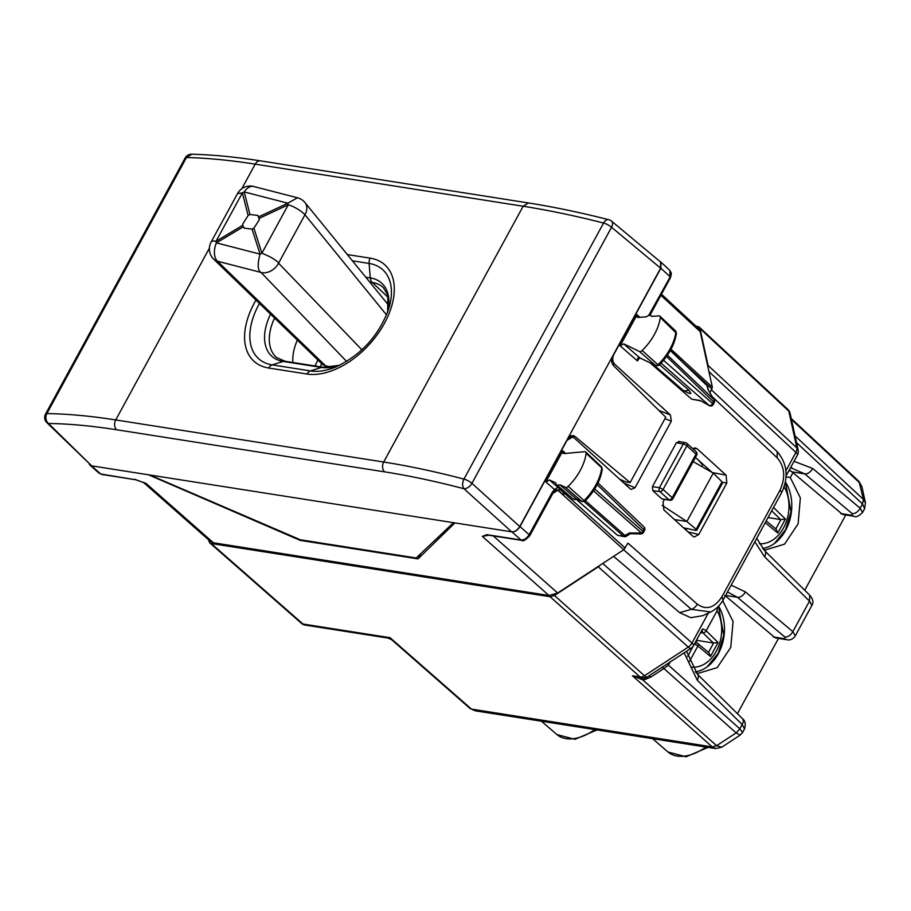 <?xml version="1.0" encoding="UTF-8"?>
<svg xmlns="http://www.w3.org/2000/svg" width="911" height="911" viewBox="0 0 911 911"><rect width="100%" height="100%" fill="white"/><g stroke="black" fill="none" stroke-linecap="round" stroke-linejoin="round"><path stroke-width="1.37" d="M696.163 672.876L698.293 673.331L717.208 667.604L730.759 647.425L733.082 621.541L722.696 600.679M695.298 671.862A39.64 29.334 98.9 0 0 721.478 646.651A39.64 29.334 98.9 0 0 718.563 606.145M786.034 476.863L790.292 477.535L792.946 472.672L789.359 469.86M763.475 549.458L765.593 549.902L784.565 544.14L798.127 523.836L800.348 497.861L790.292 477.535M762.598 548.445A39.64 29.334 98.9 0 0 788.949 522.743A39.64 29.334 98.9 0 0 785.384 481.965M693.146 461.604L713.267 473.094L686.883 521.502L662.172 505.389M713.267 473.094L722.024 481.805L721.546 483.069M695.742 530.396L696.129 529.302L695.742 530.396L683.546 527.811M674.459 519.543L686.883 521.502L696.129 529.302L722.024 481.805M788.88 470.736L791.044 471.078M698.065 459.827L702.666 464.861L701.766 466.523M698.486 460.214L702.666 464.861M708.052 367.463L708.063 365.425L796.863 447.916A7.208 4.396 132.9 0 1 795.918 452.403L785.92 470.748M695.833 326.013L699.136 327.015L699.99 328.598L708.063 365.425M600.281 565.093L598.254 566.813L688.283 647.072L644.487 675.757A7.208 4.43 -48.3 0 1 640.114 676.987A7.208 5.329 98.9 0 0 642.266 678.023L632.428 675.768L640.114 676.987L550.107 596.739L211.204 543.514L209.701 542.842L208.46 539.722M550.107 596.739L554.457 595.498L598.254 566.813M865.45 502.781L864.596 508.748L862.512 503.942L863.446 499.444L858.993 481.452L861.897 486.576L865.439 502.758L863.434 499.433L795.03 435.891M721.706 747.225L716.615 745.699L712.243 746.918L716.604 745.699L736.145 732.911L739.857 728.834L736.134 732.899L740.176 735.12L721.683 747.236L715.556 748.557L712.265 746.94M686.507 651.263L697.484 674.265A7.208 4.339 134.6 0 1 697.496 674.277L742.431 718.631A7.208 4.339 134.6 0 1 742.192 724.541L744.538 728.902L742.556 732.546L739.88 728.857M715.556 748.557L475.189 710.808L470.008 708.439M804.72 590.26L845.784 514.966M792.946 472.672L842.573 514.464M792.012 471.875L804.72 473.868L790.862 467.821M862.512 503.942L860.155 508.201L862.58 512.426M809.731 595.202L809.492 601.123L764.557 556.758A7.208 4.339 -45.4 0 0 764.796 550.848L809.731 595.202C813.056 599.085 813.751 602.513 811.838 605.473L809.492 601.123L792.855 631.63L795.269 635.855M852.184 513.599L804.72 473.868A7.208 4.487 129.9 0 0 812.692 468.482L860.155 508.201A7.208 4.487 129.9 0 1 852.184 513.599L851.91 515.307L853.937 516.252C855.873 517.539 858.754 516.241 862.603 512.369L864.596 508.737M737.42 713.689L778.484 638.395M724.712 595.304L775.272 637.894M727.479 592.002L737.42 597.297A7.208 4.487 -50.1 0 0 745.392 591.899L792.855 631.63C790.657 635.343 787.992 637.142 784.883 637.028L784.61 638.736L773.302 636.96M211.204 543.514L302.987 624.035L390.102 637.711L388.188 638.11L305.139 625.071A7.208 5.329 98.9 0 1 302.987 624.035A7.208 4.339 131.3 0 1 301.507 623.363A7.208 7.208 0 0 0 305.139 625.071M643.132 677.727L642.745 679.857L632.428 675.768L712.243 746.918L471.488 709.111L390.102 637.711L391.696 639.75L388.188 638.11M667.399 663.777L668.389 665.121L663.914 668.526L736.134 732.899M644.817 677.59L645.159 679.435L650.887 677.067L663.914 668.526L662.012 667.308M669.209 662.593L669.642 663.014L670.234 661.921M768.075 517.55L780.898 519.612L785.407 519.065L777.789 533.049L776.126 529.211L766.208 520.967M782.811 490.243L784.599 485.256M696.448 640.262L697.074 640.376L695.833 642.654M697.074 640.376L713.586 643.029L718.107 642.494L710.489 656.467L708.826 652.64L697.803 643.485A2.881 1.776 129.7 0 0 697.382 643.268A2.881 2.152 106.6 0 0 696.79 642.938L695.241 642.471M696.756 642.927A2.881 2.152 106.6 0 0 694.307 644.168A2.881 0.843 28.6 0 1 697.883 646.001A2.881 1.776 129.7 0 0 697.803 643.485A2.881 2.881 0 0 0 696.721 642.915M718.107 642.494L706.162 630.811A2.881 0.843 28.6 0 0 702.597 628.977A2.881 2.004 93.6 0 0 703.041 632.894A2.881 1.72 -45.6 0 0 706.162 630.811L717.116 610.723L717.299 607.398M315.035 365.983L317.837 359.925M249.956 214.506L248.122 215.474L242.759 224.026L242.781 225.279L244.08 228.126L252.062 229.116L253.896 228.149L259.35 219.688L257.893 215.44L249.956 214.506L244.205 191.936A14.417 8.985 104.5 0 1 253.805 186.516L297.453 197.778A14.417 14.417 0 0 1 305.014 202.629A14.417 10.59 140.8 0 1 304.946 214.78L278.561 263.177C276.739 260.364 271.182 257.027 261.901 253.167A14.417 8.541 162.3 0 0 260.068 254.135C257.289 264.395 257.619 270.51 261.058 272.457L346.658 361.451M386.549 314.921L304.946 214.78A14.417 4.213 -151.4 0 0 288.297 204.759L261.901 253.167L253.896 228.149M297.453 197.778L287.842 203.21A14.417 2.585 64.9 0 0 288.297 204.759L259.248 218.344M253.805 186.516A14.417 14.417 0 0 0 237.543 193.565L242.372 192.916A14.417 10.089 -14.3 0 1 244.205 191.936L287.842 203.21L258.792 216.784M326.764 367.577L325.5 365.789A14.417 10.294 134.1 0 1 321.868 363.831A14.417 10.294 134.1 0 1 321.868 363.819L213.778 259.236A14.417 10.294 -45.9 0 0 217.422 261.195L261.058 272.457A14.417 10.841 136.1 0 0 278.561 263.177L361.906 349.824M243.226 226.839L216.431 242.873A14.417 8.985 104.5 0 0 217.422 261.195L325.5 365.789A298.592 80.715 -152.6 0 1 331.832 367.235M248.122 215.474L242.372 192.916L215.975 241.313A14.417 4.213 -151.4 0 0 211.147 241.973A14.417 14.417 0 0 0 213.778 259.236M101.633 474.415L100.779 474.005A2.881 2.129 98.9 0 0 101.633 474.415L135.181 479.687L100.779 474.005L91.464 465.828L148.447 474.779L300.22 540.382L300.528 539.802M134.327 479.266L143.904 482.728M712.197 611.167L710.648 611.976L691.278 609.322A7.208 4.441 -48.6 0 0 697.279 604.164L627.964 543.127L623.762 549.709L557.657 593.015L548.957 595.498L213.425 542.797L210.407 541.441M548.957 595.498L482.352 536.408L486.69 534.643L488.08 535.087M486.69 534.643L521.046 540.007A2.881 2.129 98.9 0 0 521.901 540.428C522.857 541.669 525.465 540.121 529.735 535.782L552.84 493.398A2.881 0.843 -151.4 0 0 552.248 492.339L529.132 534.711C526.854 538.355 524.167 540.121 521.046 540.007L511.914 531.865L454.919 522.914L418.024 558.876L300.22 540.382M420.973 553.455L418.024 558.876M91.464 465.828L89.335 464.348M511.914 531.865C515.011 531.967 517.71 530.202 519.999 526.569L566.995 440.366L572.438 437.098L574.511 438.145L630.161 488.763L631.107 489.401L635.001 487.795L671.327 421.167L670.405 414.949L614.777 364.298C612.42 361.61 612.112 358.319 613.866 354.413L660.874 268.21L660.942 262.14L660.133 261.628M487.51 534.746A2.881 2.129 98.9 0 0 488.364 535.156L521.912 540.428A2.881 2.129 98.9 0 0 521.912 540.428A2.881 2.129 98.9 0 0 521.957 540.428M488.74 535.212L482.352 536.408L488.364 535.156M143.266 482.261L146.284 483.616L213.425 542.797M135.227 479.448L144.245 482.876M661.443 294.23L698.464 328.45L700.195 331.615L660.885 295.266M709.999 392.687L712.368 387.209L700.195 331.615M623.762 549.709L557.805 490.198L555.05 490.767M613.604 556.37L679.64 612.647L690.732 617.704L702.802 615.677L710.66 611.976C716.103 609.265 720.385 605.052 723.482 599.313L781.456 492.988A7.208 2.107 -151.4 0 0 779.964 490.323L721.99 596.648L722.913 599.7M700.866 400.886L709.373 405.623L661.079 363.113M650.158 362.92L691.677 399.177L700.787 400.874M689.741 393.506L690.891 393.518L688.864 390.147L659.53 364.73M617.453 535.304L624.377 536.659A2.881 2.129 -81.1 0 1 623.534 536.26L617.453 535.304L576.481 499.535M692.736 448.645L695.116 447.893L697.131 448.781L726.078 475.155L726.819 483.058L698.794 534.45L694.296 537.023L692.781 536.215L663.823 509.875L663.071 501.961L664.392 499.547M695.412 457.459L712.174 472.467M686.883 528.517L686.029 530.077M672.865 498.807A2.881 0.843 -151.4 0 0 672.238 497.736A2.881 1.742 132.1 0 1 669.038 499.854A2.881 2.118 -82.4 0 0 669.949 500.287L661.853 498.898L652.8 490.642L652.424 486.69L676.395 442.735L679.401 441.846M667.456 355.142L714.087 399.724L707.949 389.544L707.107 385.706A2.881 2.107 -12.3 0 1 707.596 386.549A2.881 2.881 0 0 0 706.765 385.08A2.881 1.765 133.7 0 1 707.107 385.706L670.325 350.53M630.093 533.003L641.412 533.003A2.881 0.683 91.1 0 1 640.888 533.926A2.881 2.881 0 0 0 643.473 532.423A2.881 0.843 -151.4 0 0 642.893 531.375L594.724 488.979M695.833 455.318L696.038 454.088A2.881 1.742 -47.9 0 0 696.061 451.64L686.905 443.384A2.881 2.881 0 0 0 685.493 442.689A2.881 2.152 100.3 0 0 683.273 443.987L659.473 487.636A2.881 2.118 97.6 0 0 659.894 491.598L652.8 490.642M661.853 498.898L669.038 499.854L659.894 491.598A2.881 1.742 -47.9 0 0 663.094 489.469L659.473 487.636L652.424 486.69M686.905 443.384A2.881 1.742 -47.9 0 1 686.894 445.821L663.094 489.469L672.238 497.736L696.038 454.088L686.894 445.821A2.881 0.843 -151.4 0 0 683.273 443.987L676.395 442.735M714.224 399.701A2.881 2.881 0 0 1 714.292 402.56L666.556 356.44M714.292 402.56L713.199 404.564A2.881 0.843 -151.4 0 0 712.607 403.505L663.55 360.323M593.517 490.847L641.412 533.003A2.881 1.799 -48.6 0 0 642.893 531.375L643.975 529.382A2.881 1.765 -46.3 0 0 644.02 526.968A2.881 2.881 0 0 1 644.567 530.418L597.183 484.641M552.806 493.466L557.942 490.107L560.14 489.606L557.999 487.408L554.446 489.435L557.942 490.107L562.474 494.115L564.843 493.671L569.409 495.8M557.999 487.408L549.447 479.972L545.883 481.999L562.861 450.843L563.875 453.576L562.827 453.257M549.447 479.972L555.801 482.887A5.227 3.166 -47.9 0 0 556.541 484.686A5.227 3.166 -47.9 0 0 557.623 485.164A5.227 3.166 -47.9 0 0 559.878 484.766L565.458 487.328A2.881 1.742 -47.9 0 0 568.225 486.36A43.238 26.191 -47.9 0 0 586.126 453.279A2.881 1.742 -47.9 0 0 585.762 452.004A2.881 1.742 -47.9 0 0 584.725 451.697L563.875 453.576M658.801 364.628L657.97 364.742A2.414 1.458 132.1 0 1 655.647 365.516L639.374 351.464L623.705 343.846L620.106 345.861L637.096 314.705L638.076 317.438L637.062 317.13M638.076 317.438L646.355 316.823A5.227 3.166 -47.9 0 1 650.181 315.434A5.227 3.166 -47.9 0 1 651.308 315.958L651.798 316.413M639.374 351.464A2.881 1.742 -47.9 0 0 642.153 350.53A43.238 26.191 -47.9 0 0 660.316 317.495A2.881 1.742 -47.9 0 0 659.951 316.197A2.881 1.742 -47.9 0 0 658.938 315.878L651.672 316.424A5.227 3.166 -47.9 0 0 651.308 315.958M584.042 500.572L584.851 500.481L584.042 500.572A42.771 25.907 -47.9 0 0 601.738 467.855L602.262 469.085C600.543 480.439 594.792 491.131 585.01 501.152L581.73 501.38A2.414 1.458 -47.9 0 0 584.042 500.572L568.225 486.36M586.126 453.279L601.738 467.855A2.414 1.458 -47.9 0 0 601.442 466.785L585.762 452.004M582.152 501.654L576.151 498.818L559.878 484.766M560.14 489.606L564.843 493.671L569.261 495.732M565.162 493.864L562.474 494.115M640.353 358.171L638.805 358.706L637.472 360.938L620.106 345.861M660.316 317.495L676.44 333.301L675.632 330.978A2.414 1.458 132.1 0 1 675.928 332.06A42.771 25.907 132.1 0 1 657.97 364.742L642.153 350.53M676.44 333.301C674.618 344.688 668.788 355.358 658.949 365.311L656.034 365.778L639.841 357.875C638.19 357.055 637.404 358.08 637.472 360.938M643.189 359.538L639.841 357.875L623.705 343.846M656.034 365.778L642.802 359.276M653.244 364.423L682.988 390.181L684.776 390.978L688.864 390.147M573.884 499.228L572.814 498.738L574.727 499.627L573.884 499.228L576.139 498.818L581.73 501.38L565.458 487.328M619.537 479.106L625.72 481.885L630.127 482.579L665.759 417.238L613.547 365.687C611.304 362.977 611.053 359.731 612.773 355.939L519.76 526.535L471.921 483.331A7.208 2.107 -151.4 0 0 463.95 479.095C435.492 471.647 408.732 465.965 383.679 462.025A7.208 5.329 98.9 0 0 384.567 471.852C409.335 475.747 435.8 481.372 463.95 488.729A7.208 4.088 -47.9 0 0 471.921 483.331L611.543 227.26A7.208 4.168 -50.2 0 0 611.554 221.145A7.208 7.208 0 0 0 608.719 219.699L608.719 219.699A7.208 4.487 104.2 0 0 603.583 223.024L463.95 479.095C462.162 482.921 462.15 486.132 463.95 488.729L511.675 531.83C514.772 531.922 517.471 530.156 519.76 526.535M149.882 475.007L453.484 522.686L416.202 557.976L300.311 539.767L149.882 475.007L91.704 465.863L46.825 422.636A7.208 4.555 134.5 0 0 48.499 423.478C69.145 423.786 91.852 425.87 116.608 429.764L384.567 471.852M567.61 438.76L572.962 435.481L574.978 436.415L630.127 482.579M611.554 221.145L660.589 262.004L660.634 268.176L612.773 355.939M511.675 531.83L453.484 522.686M191.743 154.232L186.482 157.512C207.252 158.013 230.153 160.222 255.194 164.151A7.208 5.329 98.9 0 1 260.569 160.871L528.528 202.959L523.153 206.239C548.206 210.179 575.012 215.77 603.583 223.024A7.208 2.107 -151.4 0 1 611.543 227.26L660.634 268.176M260.569 160.883C235.562 156.943 212.593 154.733 191.674 154.221A7.208 7.208 0 0 0 185.172 157.979A7.208 2.107 28.6 0 1 186.482 157.512L46.86 413.583C67.733 413.89 90.679 416.008 115.72 419.937A7.208 5.329 98.9 0 0 116.608 429.764M386.275 302.361L388.803 302.759M297.35 340.099A50.447 30.553 -47.9 0 0 292.898 362.51M722.48 601.032L723.186 601.146M708.086 747.384L686.051 756.779L668.025 752.019A44.183 26.749 -47.9 0 0 705.911 747.043M594.815 729.597A44.183 26.749 132.1 0 1 556.928 734.573L541.464 721.216M796.51 442.632L862.489 503.92L863.434 499.433M840.602 513.531L851.91 515.307M725.6 595.441L737.42 597.297L784.883 637.028M697.496 674.277A7.208 4.339 134.6 0 1 697.257 680.187L742.192 724.541L739.857 728.834L668.389 665.121L669.642 663.014M811.86 605.451L795.292 635.821C792.991 639.226 790.099 640.524 786.637 639.67L784.61 638.736M642.266 678.023A7.208 7.208 0 0 0 647.334 676.93A7.208 2.277 56.8 0 1 644.487 675.757L554.457 595.498M708.314 613.08L691.996 642.995A7.208 2.107 28.6 0 1 693.499 645.66A7.208 7.208 0 0 1 691.119 648.245A7.208 2.277 56.8 0 1 688.283 647.072A7.208 4.43 -48.3 0 0 691.996 642.995L602.775 563.465M708.952 371.62L795.918 452.403A7.208 2.107 -151.4 0 1 797.421 455.067L786.079 475.884M699.99 328.598L788.801 411.089L796.863 447.916A7.208 5.261 -12.4 0 1 798.138 450.08A7.208 7.208 0 0 1 797.421 455.067M699.136 327.015L787.935 409.506A7.208 4.396 132.9 0 1 788.801 411.089A7.208 5.261 167.6 0 1 790.065 413.241L798.138 450.08M812.692 468.482L794.028 461.308M754.855 541.772L764.557 556.758M697.257 680.187L684.161 652.8M731.203 585.158L745.392 591.899M645.159 679.435L642.745 679.857L716.604 745.699M859.836 483.012L791.431 419.47M648.985 675.848A7.208 2.277 -123.2 0 1 650.887 677.067M777.789 533.049L765.286 522.663M780.886 519.612L775.808 528.938M780.693 519.589L771.742 510.82M785.407 519.065L773.564 507.473M759.364 543.753A34.595 25.599 98.9 0 0 788.664 511.663A34.595 25.599 98.9 0 0 784.417 487.294M710.489 656.467L697.883 646.001L689.365 661.614M713.586 643.041L708.507 652.367M700.548 632.735L703.041 632.894L713.381 643.007M687.646 656.41L694.307 644.168M702.597 628.977L693.499 645.66M692.064 667.182A34.595 25.599 98.9 0 0 721.364 635.092A34.595 25.599 98.9 0 0 717.116 610.723M252.062 229.116L260.068 254.135L216.431 242.873A14.417 4.134 59.1 0 1 215.975 241.313L242.781 225.279M528.915 535.941L529.132 534.711L519.999 526.569M557.657 593.015L493.318 535.941M660.953 262.152L669.961 270.521L669.881 276.591L660.874 268.21M679.64 612.647L691.278 609.322L623.659 549.777M648.632 315.57L669.653 277.809M697.279 604.164C706.367 610.472 714.6 607.967 721.99 596.648M779.964 490.323C785.726 477.535 784.781 466.671 777.117 457.743L777.22 451.708L711.502 389.919M777.117 457.743L712.721 397.196M691.677 399.177L700.457 400.555M629.843 532.787L623.534 536.26L584.236 501.676M692.941 448.497L697.131 448.781M726.078 475.155L712.265 472.547M726.819 483.058L722.377 482.226M698.794 534.45L688.09 531.944M686.325 443.11A2.881 2.152 100.3 0 0 685.493 442.689L678.581 441.436M712.368 387.209L671.02 349.255M700.707 400.829L709.373 405.623A2.881 1.799 -48.6 0 0 712.607 403.505L713.7 401.512A2.881 1.765 -46.3 0 0 714.087 399.724L707.949 389.544M713.211 404.53A2.881 2.881 0 0 1 709.248 405.68L709.225 405.532M585.443 500.72L625.288 535.77A2.881 0.911 56.8 0 0 626.404 536.226L630.218 533.721L640.888 533.926M664.973 418.673L671.327 421.167M658.835 410.405L670.405 414.949M623.819 483.012L635.001 487.795M612.363 363.979L614.777 364.298M545.883 481.999L554.446 489.435L552.248 492.339M639.829 317.313L637.096 314.705M565.572 453.416L562.861 450.843M625.253 548.092L565.287 493.978M712.003 389.008L684.127 363.432M574.978 436.415L570.764 435.754M241.768 188.782L255.194 164.151L523.153 206.239L383.679 462.025L115.72 419.937L209.416 248.122M185.172 157.979L45.55 414.05A7.208 2.107 28.6 0 1 46.86 413.583A7.208 6.001 -89.2 0 0 48.499 423.478L91.704 465.863M270.556 314.17A53.328 32.295 132.1 0 0 283.162 361.428L321.469 367.44A7.208 5.329 98.9 0 1 323.359 367.292L285.052 361.268A7.208 5.329 98.9 0 0 283.162 361.428L272.184 364.89A7.208 5.329 98.9 0 0 268.688 368.021L307.007 374.034A69.008 41.792 132.1 0 0 384.453 323.303A69.008 41.792 132.1 0 0 370.185 258.155L347.33 254.568M268.688 368.021A69.008 41.792 132.1 0 1 256.002 300.095M259.498 303.477A64.009 38.763 132.1 0 0 272.184 364.89L310.492 370.914A7.208 5.329 98.9 0 0 307.007 374.034M369.729 282.046L372.269 282.456A7.208 5.329 -81.1 0 1 370.287 277.912L369.092 263.438L352.432 260.819M323.359 367.292L339.598 365.311A53.328 32.295 132.1 0 1 321.469 367.44L310.492 370.914A64.009 38.763 132.1 0 0 336.068 366.894C361.69 354.63 379.283 335.134 388.86 308.396A64.009 38.763 132.1 0 0 369.092 263.438A7.208 5.329 -81.1 0 1 370.185 258.155M274.553 318.041A51.13 30.963 -47.9 0 0 276.614 357.579L285.052 361.268M387.653 312.063L387.87 295.358L383.429 287.694A51.13 30.963 -47.9 0 0 372.269 282.456L388.382 297.59M387.665 312.04A53.328 32.295 132.1 0 0 370.287 277.912L365.766 277.195M722.582 482.91L696.744 530.316M596.99 729.939L574.955 739.322L556.928 734.573M861.908 486.576L858.971 481.429L791.215 418.491M742.556 732.546L740.176 735.12M475.189 710.808L470.008 708.451L391.696 639.75M668.025 752.019L652.561 738.662M842.595 514.464L853.937 516.252M744.538 728.902C745.881 723.972 745.175 720.544 742.431 718.631M775.295 637.894L786.637 639.681M209.712 542.842L301.507 623.363M792.058 467.981L790.486 467.787M756.734 538.344L764.784 550.848M691.119 648.245L647.334 676.93M790.065 413.241A7.208 7.208 0 0 0 787.924 409.506M774.43 543.468L785.521 529.769L791.033 511.766L785.362 482.067M707.13 666.886L718.221 653.198L723.733 635.183L718.483 606.225M305.014 202.629L388.701 305.344M237.543 193.565L211.147 241.973M320.695 366.541L321.549 363.17M99.288 473.333L89.973 465.157M210.418 541.441L143.699 482.636M135.181 479.687L135.898 479.824M669.949 270.521L671.407 273.448L670.485 277.65L649.907 315.4M781.456 492.988C788.835 477.501 787.423 463.733 777.231 451.708M670.428 350.336L706.777 385.08M708.337 389.919L707.596 386.549M644.02 526.968L598.015 482.967M624.377 536.659A2.881 2.881 0 0 0 626.404 536.226M672.853 498.807L696.653 455.158A2.881 2.881 0 0 0 696.061 451.64M669.949 500.287A2.881 2.881 0 0 0 672.865 498.795M644.567 530.43L643.473 532.423M569.421 436.551L572.45 437.098M552.84 493.398L555.05 490.778M602.262 469.085L601.442 466.785M565.378 493.99L564.661 494.047M675.632 330.978L659.951 316.197M688.818 393.21L683.66 390.625M556.541 484.686L572.814 498.738M574.727 499.627L577.722 499.057M528.528 202.959C553.558 206.899 580.284 212.479 608.719 219.699M45.55 414.05A7.208 7.208 0 0 0 46.825 422.636"/></g></svg>
